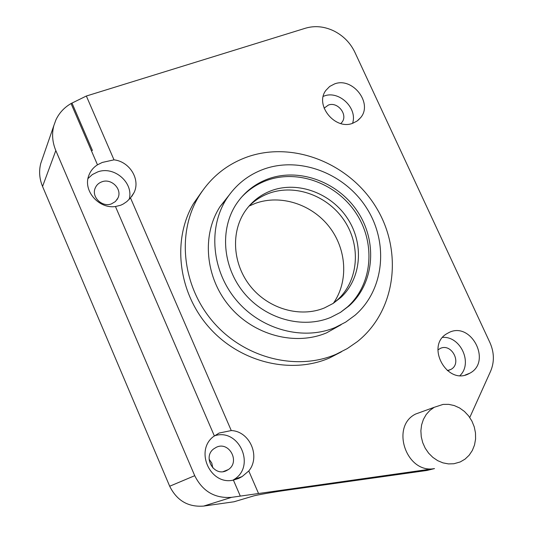 <?xml version="1.0" encoding="UTF-8"?>
<svg xmlns="http://www.w3.org/2000/svg" width="533" height="533" viewBox="0 0 533 533"><rect width="100%" height="100%" fill="white"/><g stroke="black" fill="none" stroke-linecap="round" stroke-linejoin="round"><path stroke-width="0.8" d="M468.394 373.953C446.954 385.046 425.767 346.363 446.374 333.971L449.226 332.399C471.325 321.492 491.886 361.647 469.953 373.147L468.394 373.953M323.258 96.346L324.244 95.987C339.135 90.217 357.823 108.286 352.553 123.323M352.746 123.256C335.164 130.498 314.397 105.014 325.91 90.35L329.7 86.439L334.591 83.908C352.719 76.839 373.153 103.369 360.588 117.706L357.097 121.024L352.746 123.256M228.837 195.471L220.056 206.604C201.541 235.16 205.172 277.566 229.57 306.395C253.855 335.31 295.155 346.17 326.569 332.858L341.107 324.717M264.128 169.034C248.418 174.697 235.926 184.585 226.658 198.682C207.85 227.718 211.601 270.924 236.492 300.339C261.277 329.847 303.357 340.967 335.297 327.449L345.684 322.112L355.025 315.256C384.28 290.032 388.797 243.115 366.931 208.53C345.304 173.798 300.565 156.129 264.128 169.034M202.08 191.34L193.586 203.453C172.052 239.697 177.915 292.051 208.843 327.122C239.65 362.3 290.765 374.772 329.401 358.029L341.453 351.793M247.692 156.809C226.558 164.311 210.082 177.809 198.263 197.31C176.463 234.02 182.453 287.147 213.873 322.771C245.16 358.496 297.021 371.201 336.156 354.252L347.236 348.615L357.39 341.6C395.859 310.979 403.121 251.816 376.465 207.903C350.141 163.784 293.956 140.739 247.692 156.809M226.412 470.679C214.006 477.015 202.413 457.054 213.706 448.879L216.331 447.28C229.123 440.918 240.436 461.845 228.351 469.573L226.412 470.679M437.919 349.928L440.258 348.449C451.618 342.786 462.251 363.286 451.058 369.342L447.34 370.608M324.097 108.179L328.408 105.054C337.715 101.35 348.276 114.888 341.893 122.357L340.8 123.543L341.893 122.357M111.464 203.879C102.243 207.57 91.27 197.05 95.147 188.229C96.413 185.111 98.678 182.966 101.95 181.786C111.404 178.102 122.35 189.108 118 197.916L115.394 201.554L111.464 203.879M333.385 303.27C348.755 281.324 346.69 249.024 329.114 226.632C311.605 204.186 280.598 194.165 255.347 203.359L249.098 206.064M324.444 307.927L333.198 303.39L340.94 297.394C361.594 278.233 364.152 243.788 347.629 218.61C331.273 193.326 298.307 180.867 271.723 190.521C260.91 194.505 252.156 201.221 245.46 210.668C230.549 231.915 232.548 264.328 250.737 286.661C268.832 309.067 300.339 317.921 324.444 307.927M332.918 303.57L337.942 299.433C358.489 280.371 361.054 246.133 344.651 221.115C328.401 195.991 295.635 183.632 269.205 193.246C261.33 196.124 254.474 200.555 248.631 206.537M240.869 197.936C248.165 189.875 256.919 183.998 267.14 180.307C298.673 168.994 337.582 184.025 356.624 214.053C375.872 243.947 372.374 284.675 347.449 306.948L340.347 312.458M330.773 317.382C302.584 329.194 265.581 319.107 244.047 292.977C222.408 266.926 219.576 228.897 236.585 203.646C244.6 191.893 255.24 183.605 268.505 178.775C300.139 167.442 339.175 182.539 358.283 212.667C377.604 242.662 374.113 283.523 349.122 305.862L340.474 312.378L330.773 317.382M422.869 411.409L415.627 414.034C390.169 426.413 406.393 474.064 434.502 468.587L231.622 497.329C214.886 498.602 202.587 491.386 194.725 475.689L55.818 150.559C52.361 142.238 51.694 133.936 53.826 125.655L55.932 119.845C59.23 112.903 64.266 107.473 71.056 103.542L86.353 96.02L114.002 159.847C129.632 161.519 140.632 179.428 134.056 192.593L130.505 197.936L231.275 430.564C249.777 431.237 260.824 456.541 248.778 470.965L258.458 493.311M443.083 404.4L434.195 407.312L429.825 410.463L426.173 414.554L423.395 419.431L421.603 424.901L420.877 430.751L421.257 436.74L422.716 442.63L425.207 448.18L428.632 453.17L432.856 457.381L437.693 460.659L442.956 462.864L448.426 463.903L453.883 463.75L460.232 461.951L465.056 459.126L469.153 455.229L472.351 450.445L474.523 444.975L475.583 439.052L475.489 432.929L474.25 426.866L471.925 421.11L468.607 415.907L464.436 411.456L459.593 407.965L454.269 405.56L448.686 404.354L443.083 404.4M231.275 430.564L219.13 433.043L213.353 436.64C194.552 450.951 210.448 485.676 233.401 480.093L238.717 478.401L242.129 476.562L248.778 470.965M114.002 159.847L102.289 162.438L97.479 164.83C93.375 167.422 90.497 170.966 88.831 175.457C82.708 190.468 98.605 209.023 115.461 206.537L120.758 205.212L123.156 204.072L126.787 201.614L130.505 197.936M87.992 178.548L92.336 174.571L97.699 171.919C114.275 165.61 134.103 183.039 129.119 199.469M86.353 96.02L305.589 28.176C314.883 25.484 324.311 26.403 333.871 30.941C343.325 35.731 350.314 42.827 354.845 52.221L489.927 342.592C494.264 352.433 494.497 361.96 490.626 371.188L469.766 417.492M42.347 158.827L40.781 163.358C38.789 171.066 39.382 178.768 42.553 186.463L55.818 150.559M431.837 469.253L427.093 470.432L287.773 490.034C274.682 491.826 255.467 495.197 252.948 496.136L234.02 501.773L203.686 506.077C188.209 507.276 176.876 500.667 169.687 486.236L42.553 186.463M212.794 467.921L211.814 463.15L209.089 459.146M71.968 103.029L92.396 150.393L91.449 150.846L71.056 103.542M214.199 435.954C238.551 427.173 256.406 466.069 234.027 479.5L232.934 480.18M442.59 337.402C460.539 336.01 473.024 363.18 460.006 375.558M97.479 164.83L91.449 150.846M240.31 496.11L233.401 480.093M214.326 435.854L115.461 206.537M169.687 486.236L194.725 475.689M203.686 506.077L231.622 497.329M427.093 470.432L434.502 468.587M220.056 206.604L226.658 198.682M193.586 203.453L198.263 197.31M337.942 299.433L340.94 297.394M415.627 414.034L434.195 407.312M53.826 125.655L40.781 163.358M134.056 192.593L131.784 196.404M242.129 476.562L234.027 479.5M349.122 305.862L347.449 306.948M116.914 199.842L118 197.916M448.586 370.375L451.058 369.342M223.267 471.598L228.351 469.573M360.588 117.706L358.169 120.198M469.953 373.147L465.102 375.079"/></g></svg>
